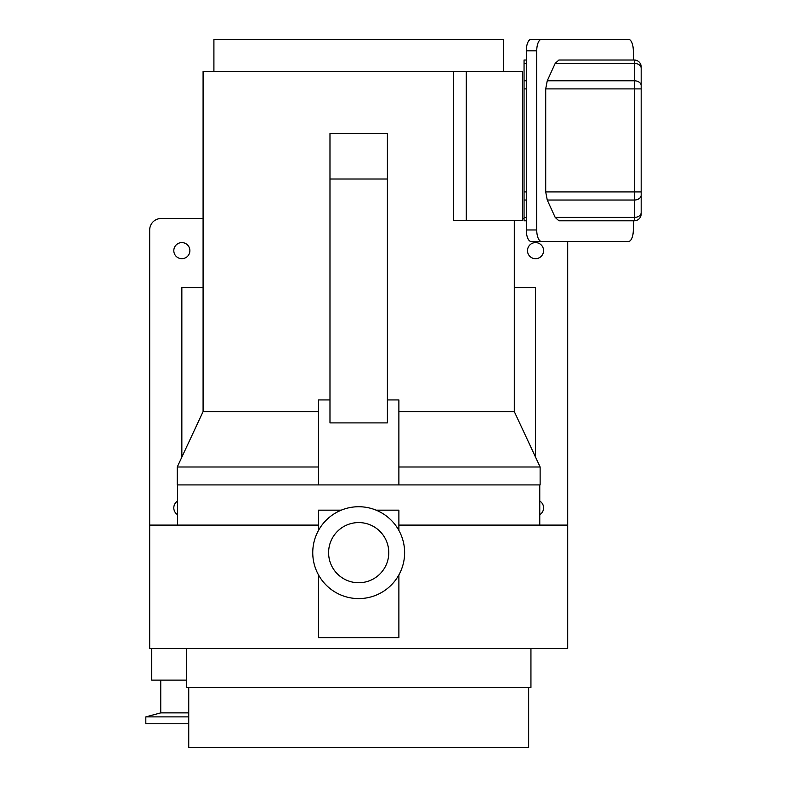 <?xml version="1.0" encoding="UTF-8"?>
<svg xmlns="http://www.w3.org/2000/svg" width="787" height="787" viewBox="0 0 787 787"><rect width="100%" height="100%" fill="white"/><g stroke="black" fill="none" stroke-linecap="round" stroke-linejoin="round"><path stroke-width="1.18" d="M526.296 63.383L524.053 63.383L524.053 80.776L526.296 80.776M526.296 88.892L524.053 88.892L524.053 191.92L526.296 191.92M526.296 200.036L524.053 200.036L524.053 217.428L526.296 217.428M524.053 220.793L526.296 220.793L524.053 220.793L524.053 217.428M524.053 60.019L526.296 60.019L524.053 60.019L524.053 63.383M524.053 88.892L524.053 80.776M524.053 200.036L524.053 191.92M541.515 241.461L531.068 241.461A11.48 4.781 -90 0 1 526.296 229.971L536.734 229.971A11.48 4.781 90 0 0 541.515 241.461L628.528 241.461A11.48 4.781 90 0 0 633.309 229.971L633.309 220.793M526.296 50.83A11.48 4.781 -90 0 1 531.068 39.35L541.515 39.35A11.48 4.781 90 0 0 536.734 50.83L526.296 50.83L526.296 229.971M536.734 50.83L536.734 229.971M541.515 39.35L628.528 39.35A11.48 4.781 90 0 1 633.309 50.83L633.309 60.019M545.706 191.92L634.292 191.92L634.292 88.892L641.179 88.892L641.179 68.253L641.179 213.897A6.886 6.886 0 0 1 634.292 220.793L558.918 220.793L555.199 217.428L547.25 200.036L545.706 191.92L545.706 88.892L547.25 80.776L555.199 63.383L558.918 60.019L634.292 60.019A6.886 6.886 0 0 1 641.179 66.915L641.179 68.253L641.179 66.915M641.179 213.897A6.886 6.886 0 0 1 634.292 220.793A6.886 6.886 0 0 0 641.179 213.897L641.179 212.549A6.886 4.87 0 0 1 634.292 217.428L634.292 200.036L547.25 200.036M641.179 195.166L641.179 191.92L634.292 191.92L634.292 200.036A6.886 4.87 0 0 0 641.179 195.166M188.732 712.874L160.745 712.874L145.821 716.878L188.732 716.878M145.821 716.878L145.821 723.765L188.732 723.765M358.685 522.578A30.083 30.083 0 0 0 328.602 552.661A30.083 30.083 0 0 0 358.685 582.744A30.083 30.083 0 0 0 388.778 552.661A30.083 30.083 0 0 0 358.685 522.578M358.685 598.592A45.931 45.931 0 0 0 404.626 552.661A45.931 45.931 0 0 0 358.685 506.73A45.931 45.931 0 0 0 312.754 552.661A45.931 45.931 0 0 0 358.685 598.592M528.648 687.474L528.648 747.65L188.732 747.65L188.732 687.474M530.94 648.429L530.94 687.474L186.44 687.474L186.44 648.429M177.616 484.91L177.616 525.096M539.764 484.91L539.764 525.096M398.881 525.096L567.693 525.096L567.693 648.429L149.687 648.429L149.687 525.096L318.499 525.096M160.745 712.874L160.745 680.125M151.704 648.429L151.704 680.125L186.44 680.125M341.233 510.173L318.499 510.173L318.499 530.418M318.499 574.894L318.499 637.637L398.881 637.637L398.881 574.894M398.881 530.418L398.881 510.173L376.147 510.173M213.907 71.499L213.907 39.35L503.473 39.35L503.473 71.499M318.499 411.581L203.085 411.581L203.085 71.499L522.538 71.499L522.538 220.488L466.248 220.488L466.248 71.499M398.881 411.581L514.295 411.581L540.128 466.996L540.128 484.91L177.252 484.91L177.252 466.996L318.499 466.996M514.295 220.488L514.295 411.581M466.248 220.488L453.637 220.488L453.637 71.499M535.534 242.603A8.037 8.037 0 0 0 527.497 250.65A8.037 8.037 0 0 0 535.534 258.687A8.037 8.037 0 0 0 543.571 250.65A8.037 8.037 0 0 0 535.534 242.603M181.846 242.603A8.037 8.037 0 0 0 173.809 250.65A8.037 8.037 0 0 0 181.846 258.687A8.037 8.037 0 0 0 189.883 250.65A8.037 8.037 0 0 0 181.846 242.603M177.616 501.034A8.037 8.037 0 0 0 177.616 514.718M203.085 411.581L177.252 466.996M329.979 399.934L318.499 399.934L318.499 484.91M387.401 399.934L398.881 399.934L398.881 484.91M181.846 457.139L181.846 287.609L203.085 287.609M514.295 287.609L535.534 287.609L535.534 457.139M398.881 466.996L540.128 466.996M539.764 514.718A8.037 8.037 0 0 0 539.764 501.034M203.085 218.511A11.48 11.48 0 0 0 202.515 218.491L161.178 218.491A11.48 11.48 0 0 0 149.687 229.971L149.687 528.549M567.693 241.461L567.693 528.549M524.053 218.491L522.538 218.491M387.401 422.894L329.979 422.894L329.979 133.515L387.401 133.515L387.401 422.894M387.401 179.023L329.979 179.023M555.199 217.428L634.292 217.428L634.292 220.793M547.25 80.776L634.292 80.776L634.292 88.892L545.706 88.892M641.179 85.645A6.886 4.87 0 0 0 634.292 80.776L634.292 63.383L555.199 63.383M641.179 68.253A6.886 4.87 0 0 0 634.292 63.383L634.292 60.019"/></g></svg>
